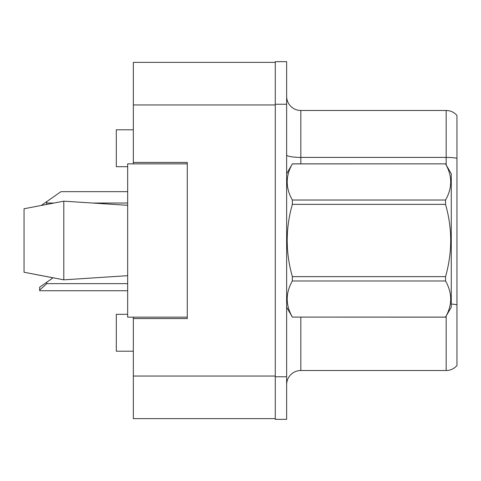 <?xml version="1.0" encoding="UTF-8"?>
<svg xmlns="http://www.w3.org/2000/svg" width="481" height="481" viewBox="0 0 481 481"><rect width="100%" height="100%" fill="white"/><g stroke="black" fill="none" stroke-linecap="round" stroke-linejoin="round"><path stroke-width="0.72" d="M133.339 317.147L133.339 418.626L275.276 418.626L275.276 62.374L133.339 62.374L133.339 163.853M133.339 162.434L187.277 162.434L187.277 318.566L133.339 318.566M127.663 314.303L116.306 314.303L116.306 351.208L133.339 351.208M127.663 166.697L116.306 166.697L116.306 129.792L133.339 129.792M286.628 384.704A14.196 14.196 0 0 1 300.823 370.514L446.164 370.514L446.164 316.059M275.276 376.755L275.276 419.336L286.628 419.336L286.628 376.755L275.276 376.755M286.628 104.245L286.628 61.664L275.276 61.664L275.276 104.245L286.628 104.245L286.628 376.755M456.95 115.458A14.196 14.196 0 0 0 446.164 110.486A14.196 14.196 0 0 1 456.95 115.458L456.95 365.542A14.196 14.196 0 0 1 446.164 370.514M456.95 158.267L456.95 159.373L456.95 158.267A14.196 2.465 180 0 0 446.164 157.401L446.164 110.486L300.823 110.486A14.196 14.196 0 0 1 286.628 96.296A14.196 14.196 0 0 0 300.823 110.486L300.823 163.853M456.95 159.373L456.95 304.744A14.196 2.465 180 0 0 451.274 304.046M286.628 173.791L292.364 163.853L445.538 163.853L451.274 173.791L451.274 307.209L445.538 317.105C452.411 305.11 452.411 293.067 445.538 280.976L292.364 280.976C285.492 292.971 285.492 305.014 292.364 317.105L445.538 317.147M445.538 163.853L292.364 163.895C285.492 175.89 285.492 187.933 292.364 200.024L292.364 204.371C285.492 228.397 285.492 252.483 292.364 276.629L292.364 280.976M292.364 200.024L445.538 200.024C452.411 188.029 452.411 175.986 445.538 163.895M445.538 200.024L445.538 204.371L292.364 204.371M292.364 276.629L445.538 276.629C452.411 252.483 452.411 228.397 445.538 204.371M445.538 276.629L445.538 280.976M286.628 307.209L292.364 317.147M451.274 260.516L451.274 239.64M292.364 317.105L445.538 317.105M24.05 208.754L63.793 201.166L24.05 208.754L24.05 272.246L63.793 279.834L127.663 275.679L63.793 279.834L24.05 272.246L53.048 277.826L46.759 282.233L46.759 283.646L39.664 290.079L39.664 290.746L127.663 290.746M63.793 201.166L127.663 205.321L63.793 201.166L63.793 279.834M187.277 317.147L127.663 317.147L127.663 163.853L187.277 163.853M46.759 282.233L39.664 287.199L39.664 290.079M127.663 191.672L60.955 191.672L46.759 201.611L46.525 204.407M41.366 205.387L46.759 201.611M133.339 376.046L275.276 376.046M133.339 104.954L275.276 104.954M300.823 317.147L300.823 370.514M446.164 164.941L446.164 157.401L300.823 157.401A14.196 2.465 0 0 1 286.628 154.936M46.759 283.646L127.663 283.646M46.759 203.03L53.812 203.03M92.659 203.03L127.663 203.03"/></g></svg>
